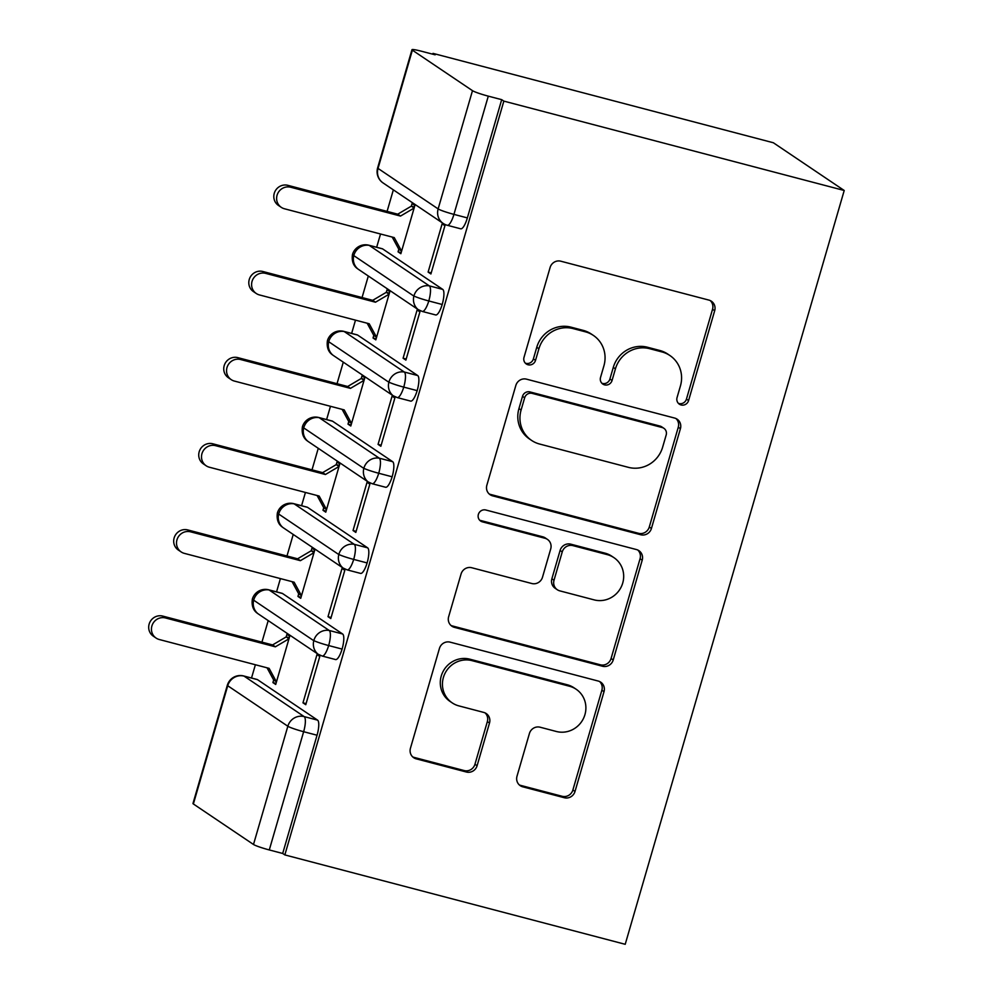 <?xml version="1.0" encoding="UTF-8"?>
<svg xmlns="http://www.w3.org/2000/svg" width="994" height="994" viewBox="0 0 994 994"><rect width="100%" height="100%" fill="white"/><g stroke="black" fill="none" stroke-linecap="round" stroke-linejoin="round"><path stroke-width="1.49" d="M681.101 404.968A6.188 5.927 124 0 0 688.581 400.557L714.686 310.712A8.847 8.474 124 0 0 708.921 300.101L560.79 261.198A8.847 8.474 124 0 0 550.104 267.498L524.012 357.343A6.188 5.927 124 0 0 528.05 364.773A6.188 5.927 124 0 0 535.53 360.362L538.91 348.745A28.292 27.099 124 0 1 573.103 328.592L585.441 331.834A28.292 27.099 124 0 1 593.393 335.425A28.292 27.099 124 0 1 603.917 365.817L600.538 377.434A6.188 5.927 124 0 0 604.576 384.864A6.188 5.927 124 0 0 612.056 380.466L615.435 368.836A28.292 27.099 124 0 1 649.629 348.695L661.967 351.938A28.292 27.099 124 0 1 669.919 355.529A28.292 27.099 124 0 1 680.443 385.908L677.063 397.538A6.188 5.927 124 0 0 681.101 404.968M678.38 403.328A6.188 5.927 124 0 0 686.444 399.116L712.536 309.271A8.847 8.474 124 0 0 710.263 300.586M525.317 363.145A6.188 5.927 124 0 0 533.38 358.921L536.76 347.291L538.91 348.745M601.842 383.237A6.188 5.927 124 0 0 609.906 379.012L613.286 367.395L615.435 368.836M517.004 776.215A8.847 8.474 124 0 0 522.782 786.826L564.331 797.735A8.847 8.474 124 0 0 575.017 791.448L604.017 691.662A8.847 8.474 124 0 0 598.239 681.052L450.12 642.149A8.847 8.474 124 0 0 439.435 648.448L410.447 748.221A8.847 8.474 124 0 0 416.213 758.844L466.41 772.027A8.847 8.474 124 0 0 477.095 765.728L489.508 723.023A8.847 8.474 124 0 0 483.73 712.412L458.843 705.877A23.657 22.651 124 0 1 452.195 702.87A23.657 22.651 124 0 1 444.74 673.907A23.657 22.651 124 0 1 471.988 660.637L569.5 686.245A23.657 22.651 124 0 1 576.147 689.24A23.657 22.651 124 0 1 583.59 718.202A23.657 22.651 124 0 1 556.354 731.485L540.102 727.21A8.847 8.474 124 0 0 529.417 733.51L517.004 776.215M503.846 101.115L844.217 190.488L625.214 944.3L284.843 854.915L503.846 101.115L501.697 99.661L488.29 96.145L453.935 214.381L467.354 217.91L501.697 99.661M640.745 534.76A8.847 8.474 124 0 0 651.43 528.46L680.418 428.675A8.847 8.474 124 0 0 674.64 418.064L526.522 379.161A8.847 8.474 124 0 0 515.836 385.461L486.849 485.246A8.847 8.474 124 0 0 492.626 495.857L640.745 534.76L638.595 533.306A8.847 8.474 124 0 0 649.281 527.019L678.268 427.234A8.847 8.474 124 0 0 675.995 418.549M642.211 560.169L613.223 659.954A8.847 8.474 124 0 1 602.538 666.253L454.42 627.351A8.847 8.474 124 0 1 448.642 616.727L461.054 574.035A8.847 8.474 124 0 1 471.74 567.736L531.815 583.515A8.847 8.474 124 0 0 542.5 577.216L550.726 548.887A8.847 8.474 124 0 0 544.948 538.263L482.413 521.85A6.188 5.927 124 0 1 478.723 513.488A6.188 5.927 124 0 1 485.855 510.009L636.446 549.558A8.847 8.474 124 0 1 642.211 560.169L640.061 558.727L611.074 658.5L613.223 659.954M844.217 190.488L773.369 142.763L432.999 53.378L432.763 54.198M472.485 90.665L412.373 50.172L378.031 168.408L438.143 208.914L472.485 90.665A13.518 1.23 16.2 0 0 488.29 96.145M412.373 50.172A13.518 1.23 16.2 0 1 411.976 49.7A13.518 1.23 16.2 0 1 421.729 51.303L435.148 54.819L432.999 53.378M251.519 678.007L255.383 664.75M261.944 642.149L268.206 620.604M276.556 591.865L280.407 578.595M286.98 555.994L293.23 534.449M301.58 505.71L305.431 492.452M312.004 469.839L318.266 448.306M326.616 419.567L330.468 406.297M337.028 383.696L343.29 362.151M351.64 333.412L355.492 320.143M362.064 297.541L368.314 276.009M376.664 247.27L380.528 234M387.088 211.399L393.351 189.854M193.37 803.972L253.495 844.478L287.838 726.241L227.725 685.736L193.37 803.972A13.518 1.23 -163.8 0 1 192.973 803.512L227.328 685.264A13.518 1.23 -163.8 0 0 227.725 685.736A13.518 12.947 124 0 1 244.052 676.119L304.176 716.612L317.583 720.141L257.471 679.635L244.052 676.119A13.518 3.678 -75.3 0 0 243.741 675.97L257.148 679.486A13.518 3.678 104.7 0 1 257.471 679.635M284.843 854.915L282.694 853.473L269.287 849.945A13.518 1.23 -163.8 0 1 253.495 844.478M398.06 251.83L400.855 253.706L414.871 205.472L412.075 203.584L411.33 206.168L397.724 214.182L287.9 185.344L290.683 187.232A11.257 10.785 124 0 0 281.265 207.336A11.257 10.785 124 0 0 284.433 208.765L394.258 237.603L401.601 251.122L398.818 249.245L398.06 251.83L401.166 252.65M428.116 272.083L442.131 223.836L444.927 225.713L430.911 273.959L428.116 272.083L431.222 272.89M282.694 853.473L317.049 735.225L303.642 731.708L269.287 849.945M317.583 720.141A13.518 3.678 104.7 0 1 317.049 735.225M467.354 217.91A13.518 3.678 104.7 0 1 460.694 228.806L447.288 225.278A13.518 3.678 104.7 0 0 453.935 214.381A13.518 1.23 16.2 0 1 438.143 208.914A13.518 12.947 124 0 0 443.162 223.414A13.518 13.518 0 0 0 447.288 225.278M342.619 633.986A13.518 3.678 104.7 0 1 342.085 649.082A13.518 3.678 104.7 0 1 335.55 659.556L322.143 656.028A13.518 3.678 104.7 0 0 328.666 645.553A13.518 1.23 -163.8 0 1 312.874 640.086L252.762 599.581A13.518 1.23 -163.8 0 1 252.352 599.121L252.352 599.121A13.518 13.518 0 0 1 268.765 589.815L282.172 593.343A13.518 3.678 104.7 0 1 282.495 593.493L269.088 589.964L329.2 630.469L342.619 633.986L282.495 593.493M272.915 682.58L275.711 684.456L289.726 636.21L286.931 634.334L286.185 636.918L272.58 644.932L162.755 616.094L165.538 617.97A11.257 10.785 124 0 0 156.12 638.086A11.257 10.785 124 0 0 159.288 639.515L269.113 668.353L276.456 681.872L273.673 679.995L272.915 682.58L276.021 683.387M302.971 702.833L305.767 704.709L319.782 656.462L316.987 654.586L302.971 702.833L306.077 703.64M367.643 547.843A13.518 3.678 104.7 0 1 367.109 562.927A13.518 3.678 104.7 0 1 360.586 573.401L347.167 569.885A13.518 3.678 104.7 0 0 353.69 559.411A13.518 1.23 -163.8 0 1 337.898 553.931L277.786 513.438A13.518 1.23 -163.8 0 1 277.388 512.966L277.388 512.966A13.518 13.518 0 0 1 293.789 503.672L307.208 507.188A13.518 3.678 104.7 0 1 307.531 507.338L294.112 503.821L354.224 544.314L367.643 547.843L307.531 507.338M297.952 596.425L300.735 598.313L314.75 550.067L311.967 548.179L311.209 550.763L297.604 558.79L187.779 529.939L190.575 531.827A11.257 10.785 124 0 0 181.156 551.931A11.257 10.785 124 0 0 184.312 553.36L294.137 582.198L301.493 595.729L298.697 593.84L297.952 596.425L301.045 597.245M328.008 616.678L330.791 618.554L344.806 570.32L342.023 568.431L328.008 616.678L331.101 617.498M392.667 461.688A13.518 3.678 104.7 0 1 392.133 476.785A13.518 3.678 104.7 0 1 385.61 487.259L372.203 483.73A13.518 3.678 104.7 0 0 378.726 473.256A13.518 1.23 -163.8 0 1 362.922 467.789L302.81 427.283A13.518 1.23 -163.8 0 1 302.412 426.824L302.412 426.824A13.518 13.518 0 0 1 318.826 417.517L332.232 421.046A13.518 3.678 104.7 0 1 332.555 421.195L319.149 417.666L379.261 458.172L392.667 461.688L332.555 421.195M322.975 510.282L325.771 512.159L339.786 463.912L336.991 462.036L336.245 464.62L322.628 472.635L212.815 443.796L215.599 445.672A11.257 10.785 124 0 0 206.18 465.788A11.257 10.785 124 0 0 209.349 467.217L319.161 496.056L326.517 509.574L323.721 507.698L322.975 510.282L326.082 511.09M353.032 530.523L355.827 532.411L369.843 484.165L367.047 482.289L353.032 530.523L356.138 531.343M417.704 375.546A13.518 3.678 104.7 0 1 417.169 390.63A13.518 3.678 104.7 0 1 410.646 401.104L397.227 397.575A13.518 3.678 104.7 0 0 403.75 387.113A13.518 1.23 -163.8 0 1 387.958 381.634L327.846 341.141A13.518 1.23 -163.8 0 1 327.436 340.669L327.436 340.669A13.518 13.518 0 0 1 343.849 331.375L357.268 334.891A13.518 3.678 104.7 0 1 357.591 335.04L344.172 331.511L404.285 372.017L417.704 375.546L357.591 335.04M347.999 424.127L350.795 426.004L364.81 377.77L362.015 375.881L361.269 378.466L347.664 386.492L237.839 357.641L240.635 359.53A11.257 10.785 124 0 0 231.204 379.633A11.257 10.785 124 0 0 234.373 381.062L344.197 409.901L351.541 423.419L348.757 421.543L347.999 424.127L351.106 424.947M378.068 444.38L380.851 446.256L394.866 398.01L392.083 396.134L378.068 444.38L381.162 445.188M442.728 289.391A13.518 3.678 104.7 0 1 442.193 304.487A13.518 3.678 104.7 0 1 435.67 314.949L422.251 311.433A13.518 3.678 104.7 0 0 428.787 300.958A13.518 1.23 -163.8 0 1 412.982 295.491L352.87 254.986A13.518 1.23 -163.8 0 1 352.472 254.526L352.472 254.526A13.518 13.518 0 0 1 368.873 245.22L382.292 248.748A13.518 3.678 104.7 0 1 382.615 248.885L369.196 245.369L429.321 285.874L442.728 289.391L382.615 248.885M373.036 337.985L375.819 339.861L389.834 291.615L387.051 289.739L386.293 292.323L372.688 300.337L262.863 271.499L265.659 273.375A11.257 10.785 124 0 0 256.241 293.478A11.257 10.785 124 0 0 259.397 294.92L369.221 323.758L376.577 337.277L373.781 335.4L373.036 337.985L376.13 338.792M403.092 358.225L405.887 360.114L419.903 311.868L417.107 309.991L403.092 358.225L406.186 359.045M442.193 304.487L428.787 300.958A13.518 3.678 104.7 0 0 429.321 285.874A13.518 12.947 124 0 0 418.126 309.569L358.014 269.063C357.79 268.666 350.907 265.684 352.472 254.526M417.169 390.63L403.75 387.113A13.518 3.678 104.7 0 0 404.285 372.017A13.518 12.947 124 0 0 393.102 395.711L332.99 355.218C332.766 354.808 325.883 351.826 327.436 340.669M392.133 476.785L378.726 473.256A13.518 3.678 104.7 0 0 379.261 458.172A13.518 12.947 124 0 0 368.066 481.866L307.954 441.361C307.742 440.963 300.859 437.981 302.412 426.824M367.109 562.927L353.69 559.411A13.518 3.678 104.7 0 0 354.224 544.314A13.518 12.947 124 0 0 343.042 568.009L282.93 527.516C282.706 527.106 275.823 524.124 277.388 512.966M342.085 649.082L328.666 645.553A13.518 3.678 104.7 0 0 329.2 630.469A13.518 12.947 124 0 0 318.018 654.164L257.906 613.658C257.682 613.261 250.799 610.279 252.352 599.121M669.919 355.529L667.769 354.075A28.292 27.099 124 0 0 659.83 350.484L661.967 351.938M613.286 367.395A28.292 27.099 124 0 1 647.479 347.241L659.83 350.484M593.393 335.425L591.244 333.984A28.292 27.099 124 0 0 583.292 330.393L585.441 331.834M536.76 347.291A28.292 27.099 124 0 1 570.954 327.15L583.292 330.393M489.123 493.931A8.847 8.474 124 0 0 490.477 494.416L638.595 533.306M666.191 434.95A6.188 5.927 124 0 0 662.153 427.519L532.138 393.375A6.188 5.927 124 0 0 524.658 397.786L521.092 410.05A28.292 27.099 124 0 0 531.616 440.429A28.292 27.099 124 0 0 539.568 444.02L628.432 467.354A28.292 27.099 124 0 0 662.625 447.213L666.191 434.95M663.893 428.302L661.743 426.861A6.188 5.927 124 0 0 660.004 426.078L662.153 427.519M531.616 440.429L529.467 438.988A28.292 27.099 124 0 1 518.943 408.596L522.509 396.333A6.188 5.927 124 0 1 529.988 391.934L660.004 426.078M450.916 625.412A8.847 8.474 124 0 0 452.27 625.909L600.388 664.8A8.847 8.474 124 0 0 611.074 658.5M547.433 539.394L545.296 537.94A8.847 8.474 124 0 0 542.811 536.822L480.264 520.396L482.413 521.85M594.139 599.879A23.657 22.651 124 0 0 621.387 586.597A23.657 22.651 124 0 0 613.932 557.646A23.657 22.651 124 0 0 607.284 554.64L572.929 545.619A8.847 8.474 124 0 0 562.244 551.906L554.018 580.235A8.847 8.474 124 0 0 559.784 590.858L594.139 599.879M613.932 557.646L611.782 556.193A23.657 22.651 124 0 0 605.135 553.186L607.284 554.64M557.299 589.74L555.161 588.286A8.847 8.474 124 0 1 551.869 578.794L560.094 550.465A8.847 8.474 124 0 1 570.78 544.165L605.135 553.186M640.061 558.727A8.847 8.474 124 0 0 637.8 550.042M576.147 689.24L573.998 687.798A23.657 22.651 124 0 0 567.35 684.791L569.5 686.245M452.195 702.87L450.046 701.429A23.657 22.651 124 0 1 442.591 672.466A23.657 22.651 124 0 1 469.839 659.184L567.35 684.791M412.721 756.906A8.847 8.474 124 0 0 414.063 757.391L464.26 770.574A8.847 8.474 124 0 0 474.946 764.287L487.358 721.582A8.847 8.474 124 0 0 485.084 712.897M519.278 784.9A8.847 8.474 124 0 0 520.632 785.384L562.194 796.293A8.847 8.474 124 0 0 572.879 789.994L601.867 690.221A8.847 8.474 124 0 0 599.593 681.536M281.265 207.336L278.482 205.46A11.257 10.785 -56 0 1 287.9 185.344M414.423 206.988L411.33 206.168L414.113 208.057L400.507 216.071L290.683 187.232M392.195 237.069L398.818 249.245M397.724 214.182L400.507 216.071M256.241 293.478L253.445 291.602A11.257 10.785 -56 0 1 262.863 271.499M389.399 293.131L386.293 292.323L389.089 294.199L375.483 302.213L265.659 273.375M367.159 323.212L373.781 335.4M372.688 300.337L375.483 302.213M231.204 379.633L228.421 377.757A11.257 10.785 -56 0 1 237.839 357.641M364.376 379.286L361.269 378.466L364.065 380.354L350.447 388.368L240.635 359.53M342.135 409.366L348.757 421.543M347.664 386.492L350.447 388.368M206.18 465.788L203.385 463.9A11.257 10.785 -56 0 1 212.815 443.796M339.339 465.428L336.245 464.62L339.029 466.497L325.423 474.511L215.599 445.672M317.098 495.509L323.721 507.698M322.628 472.635L325.423 474.511M181.156 551.931L178.361 550.055A11.257 10.785 -56 0 1 187.779 529.939M314.315 551.583L311.209 550.763L314.005 552.652L300.399 560.666L190.575 531.827M292.074 581.664L298.697 593.84M297.604 558.79L300.399 560.666M156.12 638.086L153.337 636.197A11.257 10.785 -56 0 1 162.755 616.094M289.279 637.726L286.185 636.918L288.981 638.794L275.363 646.821L165.538 617.97M267.051 667.806L273.673 679.995M272.58 644.932L275.363 646.821M686.444 399.116L688.581 400.557M533.38 358.921L535.53 360.362M609.906 379.012L612.056 380.466M411.976 49.7L377.621 167.936A13.518 1.23 16.2 0 0 378.031 168.408A13.518 12.947 124 0 0 383.05 182.921L443.162 223.414M303.642 731.708A13.518 1.23 -163.8 0 1 287.838 726.241A13.518 12.947 124 0 1 304.176 716.612A13.518 3.678 104.7 0 1 303.642 731.708M358.014 269.063A13.518 12.947 124 0 1 369.196 245.369A13.518 3.678 -75.3 0 0 368.873 245.22M332.99 355.218A13.518 12.947 124 0 1 344.172 331.511A13.518 3.678 -75.3 0 0 343.849 331.375M307.954 441.361A13.518 12.947 124 0 1 319.149 417.666A13.518 3.678 -75.3 0 0 318.826 417.517M282.93 527.516A13.518 12.947 124 0 1 294.112 503.821A13.518 3.678 -75.3 0 0 293.789 503.672M257.906 613.658A13.518 12.947 124 0 1 269.088 589.964A13.518 3.678 -75.3 0 0 268.765 589.815M647.479 347.241L649.629 348.695M570.954 327.15L573.103 328.592M712.536 309.271L714.686 310.712M490.477 494.416L492.626 495.857M678.268 427.234L680.418 428.675M649.281 527.019L651.43 528.46M529.988 391.934L532.138 393.375M522.509 396.333L524.658 397.786M518.943 408.596L521.092 410.05M600.388 664.8L602.538 666.253M452.27 625.909L454.42 627.351M542.811 536.822L544.948 538.263M570.78 544.165L572.929 545.619M560.094 550.465L562.244 551.906M551.869 578.794L554.018 580.235M469.839 659.184L471.988 660.637M487.358 721.582L489.508 723.023M474.946 764.287L477.095 765.728M464.26 770.574L466.41 772.027M414.063 757.391L416.213 758.844M601.867 690.221L604.017 691.662M572.879 789.994L575.017 791.448M562.194 796.293L564.331 797.735M520.632 785.384L522.782 786.826M377.621 167.936A13.518 13.518 0 0 0 383.05 182.921M418.126 309.569L422.251 311.433M393.102 395.711L397.227 397.575M368.066 481.866L372.203 483.73M343.042 568.009L347.167 569.885M243.741 675.97A13.518 13.518 0 0 0 227.328 685.264M318.018 654.164L322.143 656.028"/></g></svg>
